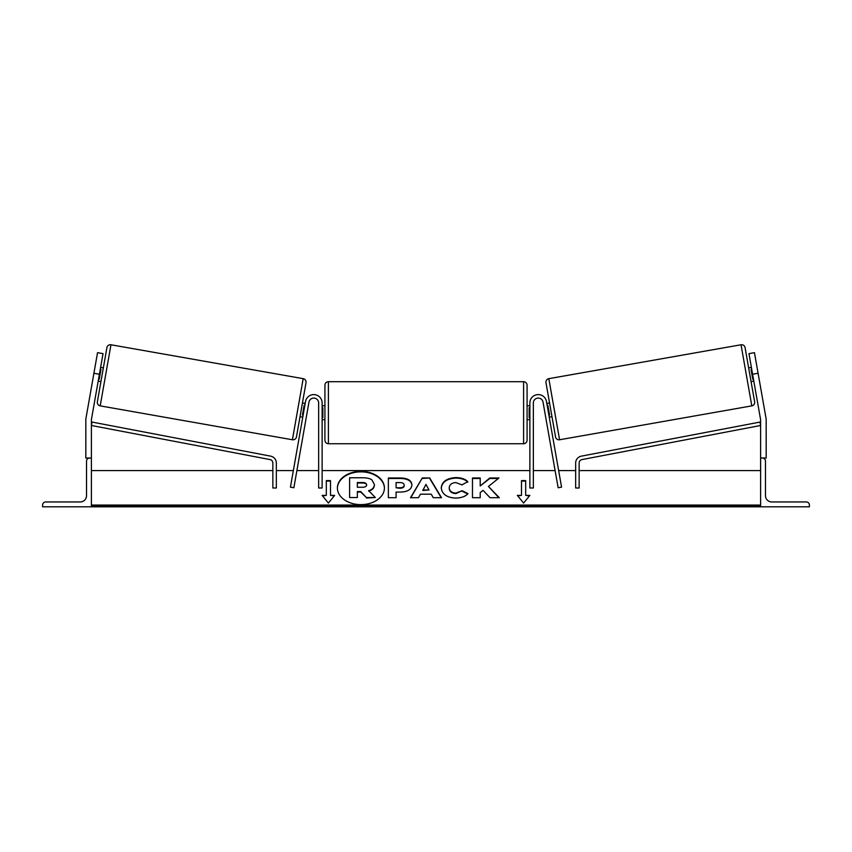 <?xml version="1.0" encoding="UTF-8"?>
<svg xmlns="http://www.w3.org/2000/svg" width="852" height="852" viewBox="0 0 852 852"><rect width="100%" height="100%" fill="white"/><g stroke="black" fill="none" stroke-linecap="round" stroke-linejoin="round"><path stroke-width="1.28" d="M322.131 402.953A8.36 8.36 0 0 0 314.495 394.625A8.36 8.36 0 0 0 305.527 401.505L290.436 487.131L293.865 487.738L308.967 402.112A4.878 4.878 0 0 1 318.648 402.953L318.648 488.004L322.131 488.004L322.131 402.953M97.543 352.664L103.039 353.633L91.484 419.152A5.581 5.581 0 0 0 91.398 420.121L91.398 458.025L85.818 458.025L85.818 420.121A11.151 11.151 0 0 1 85.988 418.183L97.543 352.664M99.407 374.23L93.912 373.261M42.6 506.823L91.398 506.823L91.398 458.025L89.652 458.025A3.142 3.142 0 0 0 86.521 461.166L86.521 495.672A6.273 6.273 0 0 1 80.248 501.945L45.742 501.945A3.142 3.142 0 0 0 42.6 505.087L42.6 506.823M324.921 412.719L324.921 385.179C325.123 383.07 326.295 381.898 328.403 381.696L328.403 443.743C326.295 443.53 325.123 442.369 324.921 440.25L324.921 412.719M328.403 443.743L523.597 443.743L523.597 381.696C525.705 381.898 526.877 383.07 527.079 385.179L527.079 440.25L527.079 419.685L529.869 419.685M322.131 407.735L322.833 407.735L322.833 417.693L322.131 417.693M529.869 407.735L529.167 407.735L529.167 417.693L529.869 417.693M110.962 344.772L100.195 405.872A3.483 3.483 0 0 1 97.362 401.835L106.926 347.595A3.483 3.483 0 0 1 110.962 344.772L303.184 378.661A3.483 3.483 0 0 1 306.017 382.697L296.453 436.938A3.483 3.483 0 0 1 292.417 439.76L303.184 378.661M100.195 405.872L292.417 439.76M98.193 381.089L100.941 381.579L103.358 367.851L100.611 367.361M98.534 379.129L99.226 379.257L100.951 369.448L100.27 369.331M305.186 403.433L302.439 402.953L300.021 416.681L302.769 417.171M303.11 415.201L302.428 415.084L304.153 405.275L304.846 405.403M296.453 436.938L300.021 416.681M302.439 402.953L306.017 382.697M754.457 352.664L748.961 353.633L760.516 419.152A5.581 5.581 0 0 1 760.602 420.121L760.602 458.025L766.182 458.025L766.182 420.121A11.151 11.151 0 0 0 766.012 418.183L754.457 352.664M752.593 374.23L758.088 373.261M754.638 401.835L745.074 347.595L754.638 401.835A3.483 3.483 0 0 1 751.805 405.872L559.583 439.76L548.816 378.661A3.483 3.483 0 0 0 545.983 382.697L555.547 436.938L551.979 416.681L549.231 417.171M745.074 347.595A3.483 3.483 0 0 0 741.038 344.772L548.816 378.661M546.814 403.433L549.561 402.953L545.983 382.697M555.547 436.938A3.483 3.483 0 0 0 559.583 439.76M753.807 381.089L751.059 381.579M751.389 367.361L748.642 367.851M548.89 415.201L549.572 415.084L547.847 405.275L547.154 405.403M753.466 379.129L752.774 379.257L751.049 369.448L751.73 369.331M809.4 506.823L760.602 506.823L760.602 458.025L762.348 458.025A3.142 3.142 0 0 1 765.479 461.166L765.479 495.672A6.273 6.273 0 0 0 771.752 501.945L806.258 501.945A3.142 3.142 0 0 1 809.4 505.087L809.4 506.823M529.869 402.953A8.36 8.36 0 0 1 537.505 394.625A8.36 8.36 0 0 1 546.473 401.505L561.564 487.131L558.135 487.738L543.033 402.112A4.878 4.878 0 0 0 533.352 402.953L533.352 488.004L529.869 488.004L529.869 402.953M272.853 462.998L272.853 488.004L276.336 488.004L276.336 462.998A6.976 6.976 0 0 0 270.67 456.15L92.048 422.07L91.398 425.489L270.02 459.579A3.483 3.483 0 0 1 272.853 462.998M579.147 462.998L579.147 488.004L575.664 488.004L575.664 462.998A6.976 6.976 0 0 1 581.33 456.15L759.952 422.07L760.602 425.489L581.98 459.579A3.483 3.483 0 0 0 579.147 462.998M360.907 471.369A23.515 16.625 0 0 0 337.392 487.994A23.515 16.625 0 0 0 360.907 504.618A23.515 16.625 0 0 0 384.422 487.994A23.515 16.625 0 0 0 360.907 471.369M384.412 488.239A23.515 16.625 0 0 0 360.907 471.859A23.515 16.625 0 0 0 337.392 488.239M334.676 495.385L330.501 495.385L330.501 480.603L326.316 480.603L326.316 495.385L322.131 495.385L328.403 503.074L334.676 495.385M455.639 498.09C446.863 497.632 442.071 494.235 441.261 487.898L441.261 487.834C441.932 481.55 446.831 478.132 455.958 477.589C461.518 477.748 465.458 479.112 467.791 481.7L461.976 484.884L455.873 482.573C451.709 482.871 449.494 484.607 449.228 487.781L449.228 487.834C449.494 491.072 451.709 492.829 455.873 493.106L462.167 490.709L467.993 493.638C465.639 496.407 461.528 497.887 455.639 498.09M420.441 494.192L418.481 497.696L410.504 497.696L422.304 477.961L429.696 477.961L441.496 497.696L433.263 497.696L431.24 494.192L420.441 494.192M760.602 505.076L91.398 505.076M760.602 470.581L579.147 470.581M575.664 470.581L558.646 470.581M555.11 470.581L533.352 470.581M529.869 470.581L322.131 470.581M318.648 470.581L296.89 470.581M293.354 470.581L276.336 470.581M272.853 470.581L91.398 470.581M411.91 484.958C411.378 489.655 407.384 492.019 399.918 492.062L396.095 492.062L396.095 497.696L388.363 497.696L388.363 477.983L400.312 477.983C407.703 478.11 411.569 480.411 411.91 484.905L411.91 484.958M498.974 477.983L489.804 477.983L480.208 485.981L480.208 477.983L472.477 477.983L472.477 497.696L480.208 497.696L480.208 492.594L483.041 490.369L490.049 497.696L499.325 497.696L488.42 486.46L498.974 477.983M521.499 495.385L521.499 480.603L525.684 480.603L525.684 495.385L529.869 495.385L523.597 503.074L517.324 495.385L521.499 495.385L517.718 495.885M91.398 506.823L760.602 506.823M374.401 484.522L374.401 484.575C374.22 487.578 372.303 489.602 368.65 490.645L375.317 497.525L366.371 497.525L360.747 491.551L357.35 491.551L357.35 497.525L349.608 497.525L349.608 477.77L362.824 477.77C367.052 477.812 370.087 478.526 371.919 479.91L374.401 484.522M368.65 491.135C372.303 490.102 374.22 488.079 374.401 485.065L374.401 484.575M357.35 497.525L349.608 497.525M366.371 497.525L360.747 492.041L357.35 492.041M366.371 498.026L375.317 497.525M422.816 489.975L429.025 489.975L425.936 484.405L422.816 490.464L429.025 489.975M410.792 497.696L422.304 477.961M422.304 478.451L429.696 477.961M429.696 478.451L441.208 497.696M404.178 485.161C404.082 483.457 402.602 482.583 399.716 482.573L396.095 482.573L396.095 487.781L399.758 487.781C402.602 487.706 404.082 486.843 404.178 485.214L404.178 485.161M404.178 485.214L404.178 485.715C404.082 487.344 402.602 488.196 399.758 488.271L396.095 487.781M396.095 492.552L396.095 497.696M388.363 497.696L388.363 478.473L400.312 478.473C407.703 478.6 411.569 480.911 411.91 485.395M441.261 488.334C441.932 482.04 446.831 478.622 455.958 478.078C461.518 478.238 465.458 479.612 467.791 482.189M462.167 490.709L455.873 493.596C451.709 493.319 449.494 491.561 449.228 488.334L449.228 487.834M462.167 491.199L467.652 493.958M498.846 497.696L488.42 486.46M480.208 497.696L480.208 493.095M480.208 478.473L472.477 478.473L472.477 497.696M498.356 478.473L489.804 478.473L480.208 485.981M521.499 481.092L525.684 481.092M529.465 495.885L525.684 495.385M326.316 495.385L322.535 495.885M330.501 481.092L326.316 481.092M334.282 495.885L330.501 495.385M366.616 484.852C366.509 483.297 365.114 482.52 362.419 482.509L357.35 482.509L357.35 487.259L362.462 487.259C365.167 487.195 366.552 486.417 366.616 484.916L366.616 484.852M366.616 485.352C366.509 483.787 365.114 483.009 362.419 483.009L357.35 483.009L357.35 487.259M741.038 344.772L751.805 405.872M760.602 506.312L91.398 506.312M523.597 381.696L328.403 381.696M324.921 405.744L322.131 405.744M529.869 405.744L527.079 405.744M324.921 419.685L322.131 419.685M523.597 443.743C525.705 443.53 526.877 442.369 527.079 440.25"/></g></svg>
